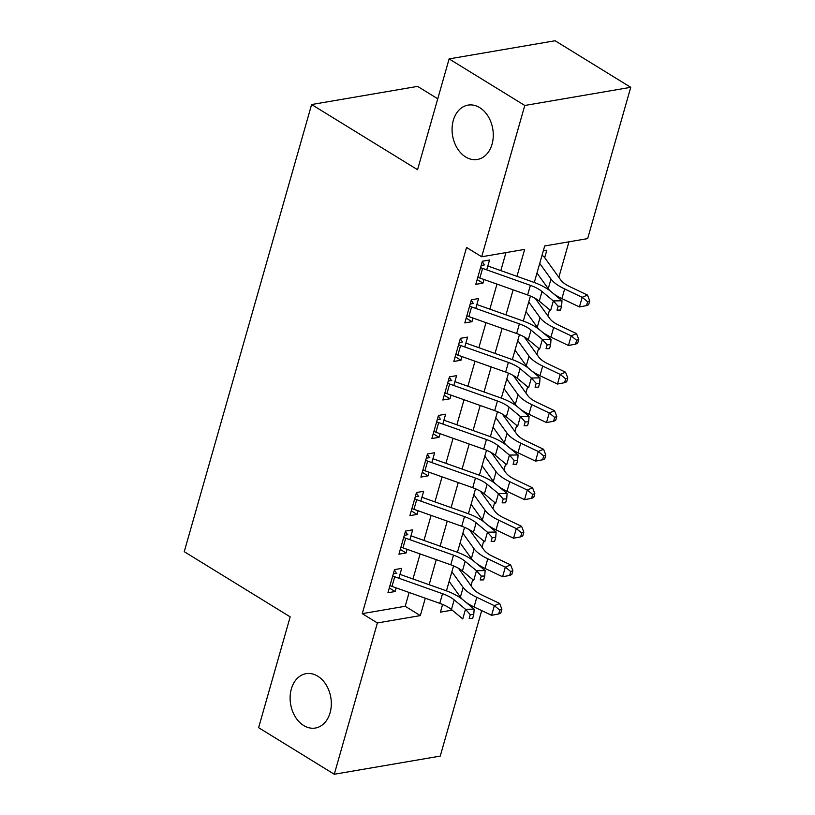<?xml version="1.0" encoding="UTF-8"?>
<svg xmlns="http://www.w3.org/2000/svg" width="815" height="815" viewBox="0 0 815 815"><rect width="100%" height="100%" fill="white"/><g stroke="black" fill="none" stroke-linecap="round" stroke-linejoin="round"><path stroke-width="1.22" d="M317.748 676.185A27.578 20.365 80.3 0 1 331.287 705.281A27.578 20.365 80.3 0 1 315.374 728.039A27.578 20.365 80.3 0 1 303.689 725.523A27.578 20.365 80.3 0 1 290.15 696.438A27.578 20.365 80.3 0 1 306.063 673.679A27.578 20.365 80.3 0 1 317.748 676.185M479.709 107.621A27.578 20.365 80.3 0 1 493.248 136.716A27.578 20.365 80.3 0 1 477.335 159.475A27.578 20.365 80.3 0 1 465.65 156.969A27.578 20.365 80.3 0 1 452.111 127.874A27.578 20.365 80.3 0 1 468.024 105.115A27.578 20.365 80.3 0 1 479.709 107.621M437.757 98.798L417.586 86.38L311.615 104.534L184.251 551.673L290.181 616.863L258.61 727.683L334.282 774.25L377.376 622.955L420.336 615.6L425.287 598.21M311.615 104.534L417.555 169.724L449.116 58.904L555.086 40.75L630.749 87.317L587.656 238.612L544.695 245.967L534.294 282.489M470.999 585.71L472.751 579.557M481.981 547.16L483.723 541.017M492.953 508.611L494.705 502.468M503.935 470.061L505.687 463.918M514.917 431.522L516.669 425.379M525.899 392.973L527.651 386.83M536.881 354.423L538.623 348.28M547.853 315.884L549.605 309.741M558.835 277.334L568.952 241.811M481.696 610.598L440.243 756.096L334.282 774.25M398.892 578.232L401.693 568.381L394.531 569.614L387.95 592.739L395.112 591.517L396.141 587.87M409.874 539.693L412.675 529.842L405.513 531.064L398.932 554.19L406.084 552.967L407.123 549.33M420.846 501.144L423.657 491.292L416.496 492.515L409.904 515.651L417.066 514.418L418.105 510.781M431.828 462.594L434.639 452.743L427.478 453.975L420.886 477.101L428.048 475.868L429.087 472.231M442.81 424.055L445.622 414.203L438.46 415.426L431.869 438.552L439.03 437.329L440.069 433.682M453.792 385.505L456.594 375.654L449.442 376.876L442.851 400.002L450.012 398.78L451.041 395.143M464.774 346.956L467.576 337.104L460.414 338.327L453.833 361.463L460.995 360.23L462.024 356.593M475.756 308.406L478.558 298.555L471.396 299.788L464.815 322.913L471.966 321.691L473.006 318.044M544.685 257.683L546.814 250.205L543.32 250.796M459.161 597.038L460.261 596.855M536.728 273.932L537.523 273.789M525.757 312.471L526.541 312.339M514.774 351.021L515.559 350.888M503.792 389.57L504.577 389.427M492.81 428.109L493.605 427.977M481.828 466.659L482.623 466.526M470.846 505.208L471.64 505.076M459.874 543.758L460.658 543.615M448.892 582.297L449.676 582.165M516.975 276.336L524.646 249.4L481.685 256.766L466.557 247.454L362.247 613.644L405.198 606.279L409.13 592.485M412.981 578.986L420.112 553.935M423.963 540.437L431.094 515.386M434.935 501.887L442.076 476.836M445.917 463.338L453.059 438.297M456.899 424.798L464.03 399.747M467.881 386.249L475.013 361.198M478.863 347.699L485.995 322.659M489.846 309.16L496.977 284.109M500.818 270.611L505.952 252.609M486.728 269.867L489.54 260.016L482.378 261.238L475.787 284.364L482.949 283.141L483.988 279.504M449.116 58.904L524.789 105.471L630.749 87.317M362.247 613.644L377.376 622.955M481.685 256.766L524.789 105.471M429.138 584.712L436.27 559.661M440.11 546.162L447.252 521.121M451.092 507.623L458.234 482.572M462.074 469.073L469.206 444.022M473.057 430.524L480.188 405.473M484.039 391.974L491.17 366.933M495.011 353.435L502.152 328.384M505.993 314.885L513.134 289.834M442.586 604.435L440.385 612.167L452.182 610.14M471.416 606.849L473.189 606.543M530.422 296.059L523.312 321.039M519.45 334.608L512.329 359.588M508.468 373.148L501.347 398.128M497.486 411.697L490.375 436.677M486.504 450.247L479.393 475.227M475.522 488.796L468.411 513.766M464.55 527.336L457.429 552.315M453.568 565.885L446.447 590.865M405.198 606.279L420.336 615.6M477.152 279.576L482.949 283.141M466.18 318.125L471.966 321.691M455.198 356.664L460.995 360.23M444.216 395.214L450.012 398.78M433.234 433.763L439.03 437.329M422.252 472.303L428.048 475.868M411.269 510.852L417.066 514.418M400.297 549.402L406.084 552.967M389.315 587.951L395.112 591.517M482.225 261.778L483.815 263.877M480.565 267.615A15.078 5.542 15.9 0 0 482.582 268.39L530.371 285.342A21.547 7.916 -164.1 0 1 542.026 291.515L553.344 300.918L562.004 300.766L550.695 291.352A32.315 11.868 15.9 0 0 533.193 282.092L487.828 266.006M477.814 277.253A15.078 5.542 15.9 0 0 479.841 278.027L527.621 294.979A21.547 7.916 -164.1 0 1 539.286 301.153L550.594 310.556L553.344 300.918L558.132 306.267L557.032 310.128L560.496 310.057L561.596 306.206L558.132 306.267M484.701 264.865L481.176 265.466M560.496 310.057L557.032 310.128M561.596 306.206L562.004 300.766M542.057 255.248A15.078 5.542 -164.1 0 1 544.736 257.744L560.842 280.115A21.547 7.916 15.9 0 0 569.95 286.727L587.493 295.071L589.734 300.857L587.615 301.744L586.525 305.605L588.644 304.708L589.734 300.857M586.525 305.605L579.445 306.939L561.912 298.596A32.315 11.868 -164.1 0 1 553.568 293.746M579.445 306.939L582.185 297.302L564.652 288.958A32.315 11.868 -164.1 0 1 550.991 279.046L539.724 263.408M550.329 291.057A32.315 11.868 -164.1 0 1 548.25 288.683L536.983 273.045M587.615 301.744L582.185 297.302L587.493 295.071M471.243 300.328L472.832 302.426M469.583 306.155A15.078 5.542 15.9 0 0 471.6 306.939L519.389 323.891A21.547 7.916 -164.1 0 1 531.044 330.055L542.362 339.468L551.022 339.305L539.713 329.902A32.315 11.868 15.9 0 0 522.221 320.641L476.856 304.545M466.842 315.792A15.078 5.542 15.9 0 0 468.859 316.577L516.639 333.529A21.547 7.916 -164.1 0 1 528.303 339.692L539.622 349.105L542.362 339.468L547.15 344.816L546.05 348.667L549.514 348.606L550.614 344.755L547.15 344.816M473.719 303.404L470.194 304.015M549.514 348.606L546.05 348.667M550.614 344.755L551.022 339.305M460.261 338.867L461.85 340.976M458.601 344.704A15.078 5.542 15.9 0 0 460.618 345.489L508.407 362.43A21.547 7.916 -164.1 0 1 520.072 368.604L531.38 378.017L540.05 377.854L528.731 368.441A32.315 11.868 15.9 0 0 511.239 359.191L465.874 343.095M455.86 354.342A15.078 5.542 15.9 0 0 457.877 355.126L505.657 372.068A21.547 7.916 -164.1 0 1 517.321 378.241L528.64 387.655L531.38 378.017L536.168 383.366L535.068 387.217L538.532 387.156L539.632 383.295L536.168 383.366M462.737 341.954L459.212 342.555M538.532 387.156L535.068 387.217M539.632 383.295L540.05 377.854M449.289 377.416L450.868 379.515M447.618 383.254A15.078 5.542 15.9 0 0 449.646 384.028L497.425 400.98A21.547 7.916 -164.1 0 1 509.09 407.154L520.398 416.567L529.067 416.404L517.749 406.991A32.315 11.868 15.9 0 0 500.257 397.73L454.892 381.644M444.878 392.891A15.078 5.542 15.9 0 0 446.895 393.665L494.685 410.617A21.547 7.916 -164.1 0 1 506.339 416.791L517.657 426.204L520.398 416.567L525.186 421.905L524.086 425.766L527.55 425.695L528.65 421.844L525.186 421.905M451.755 380.503L448.23 381.104M527.55 425.695L524.086 425.766M528.65 421.844L529.067 416.404M438.307 415.966L439.896 418.064M436.646 421.793A15.078 5.542 15.9 0 0 438.664 422.578L486.443 439.53A21.547 7.916 -164.1 0 1 498.108 445.703L509.426 455.106L518.085 454.943L506.767 445.54A32.315 11.868 15.9 0 0 489.275 436.28L443.91 420.194M433.896 431.43A15.078 5.542 15.9 0 0 435.913 432.215L483.703 449.167A21.547 7.916 -164.1 0 1 495.367 455.341L506.675 464.744L509.426 455.106L514.204 460.455L513.104 464.305L516.578 464.244L517.668 460.394L514.204 460.455M440.772 419.053L437.258 419.654M516.578 464.244L513.104 464.305M517.668 460.394L518.085 454.943M535.292 298.433L549.86 318.665A21.547 7.916 15.9 0 0 558.968 325.277L576.511 333.62L578.762 339.397L576.633 340.293L575.543 344.144L577.662 343.258L578.762 339.397M575.543 344.144L568.462 345.489L550.93 337.145A32.315 11.868 -164.1 0 1 542.586 332.296M568.462 345.489L571.213 335.851L553.67 327.508A32.315 11.868 -164.1 0 1 540.009 317.595L528.752 301.957M539.357 329.606A32.315 11.868 -164.1 0 1 537.268 327.233L526.001 311.595M576.633 340.293L571.213 335.851L576.511 333.62M524.31 336.982L538.888 357.214A21.547 7.916 15.9 0 0 547.996 363.826L565.529 372.17L567.78 377.946L565.661 378.843L564.561 382.693L566.68 381.797L567.78 377.946M564.561 382.693L557.48 384.038L539.948 375.695A32.315 11.868 -164.1 0 1 531.614 370.835M557.48 384.038L560.231 374.401L542.688 366.057A32.315 11.868 -164.1 0 1 529.027 356.135L517.769 340.497M528.375 368.156A32.315 11.868 -164.1 0 1 526.286 365.772L515.019 350.134M565.661 378.843L560.231 374.401L565.529 372.17M513.338 375.532L527.906 395.764A21.547 7.916 15.9 0 0 537.014 402.365L554.546 410.709L556.798 416.496L554.679 417.382L553.579 421.243L555.698 420.346L556.798 416.496M553.579 421.243L546.498 422.578L528.966 414.234A32.315 11.868 -164.1 0 1 520.632 409.385M546.498 422.578L549.249 412.94L531.716 404.597A32.315 11.868 -164.1 0 1 518.055 394.684L506.787 379.046M517.393 406.695A32.315 11.868 -164.1 0 1 515.304 404.322L504.047 388.684M554.679 417.382L549.249 412.94L554.546 410.709M502.356 414.071L516.924 434.303A21.547 7.916 15.9 0 0 526.032 440.915L543.564 449.259L545.816 455.035L543.697 455.931L542.596 459.782L544.715 458.896L545.816 455.035M542.596 459.782L535.526 461.127L517.983 452.783A32.315 11.868 -164.1 0 1 509.65 447.934M535.526 461.127L538.267 451.49L520.734 443.146A32.315 11.868 -164.1 0 1 507.073 433.234L495.805 417.596M506.41 445.245A32.315 11.868 -164.1 0 1 504.322 442.871L493.065 427.233M543.697 455.931L538.267 451.49L543.564 449.259M427.325 454.505L428.914 456.614M425.664 460.343A15.078 5.542 15.9 0 0 427.681 461.127L475.461 478.069A21.547 7.916 -164.1 0 1 487.126 484.242L498.444 493.656L507.103 493.493L495.785 484.079A32.315 11.868 15.9 0 0 478.293 474.829L432.928 458.733M422.914 469.98A15.078 5.542 15.9 0 0 424.931 470.764L472.72 487.706A21.547 7.916 -164.1 0 1 484.385 493.88L495.693 503.293L498.444 493.656L503.222 499.004L502.132 502.855L505.595 502.794L506.696 498.933L503.222 499.004M429.8 457.592L426.276 458.203M505.595 502.794L502.132 502.855M506.696 498.933L507.103 493.493M491.374 452.62L505.942 472.853A21.547 7.916 15.9 0 0 515.049 479.464L532.582 487.808L534.834 493.584L532.715 494.481L531.614 498.332L533.743 497.445L534.834 493.584M531.614 498.332L524.544 499.677L507.001 491.333A32.315 11.868 -164.1 0 1 498.668 486.484M524.544 499.677L527.285 490.039L509.752 481.696A32.315 11.868 -164.1 0 1 496.091 471.783L484.823 456.135M495.428 483.794A32.315 11.868 -164.1 0 1 493.34 481.41L482.083 465.773M532.715 494.481L527.285 490.039L532.582 487.808M416.343 493.055L417.932 495.153M414.682 498.892A15.078 5.542 15.9 0 0 416.699 499.666L464.489 516.618A21.547 7.916 -164.1 0 1 476.143 522.792L487.462 532.205L496.121 532.042L484.813 522.629A32.315 11.868 15.9 0 0 467.321 513.369L421.946 497.282M411.932 508.529A15.078 5.542 15.9 0 0 413.959 509.304L461.738 526.256A21.547 7.916 -164.1 0 1 473.403 532.429L484.721 541.843L487.462 532.205L492.25 537.543L491.15 541.405L494.613 541.333L495.714 537.482L492.25 537.543M418.818 496.141L415.293 496.743M494.613 541.333L491.15 541.405M495.714 537.482L496.121 532.042M480.392 491.17L494.96 511.402A21.547 7.916 15.9 0 0 504.067 518.004L521.61 526.358L523.851 532.134L521.732 533.02L520.642 536.881L522.761 535.985L523.851 532.134M520.642 536.881L513.562 538.216L496.029 529.872A32.315 11.868 -164.1 0 1 487.686 525.023M513.562 538.216L516.303 528.589L498.77 520.235A32.315 11.868 -164.1 0 1 485.108 510.322L473.851 494.685M484.456 522.334A32.315 11.868 -164.1 0 1 482.368 519.96L471.101 504.322M521.732 533.02L516.303 528.589L521.61 526.358M405.361 531.604L406.95 533.703M403.7 537.442A15.078 5.542 15.9 0 0 405.717 538.216L453.507 555.168A21.547 7.916 -164.1 0 1 465.171 561.341L476.48 570.745L485.139 570.592L473.831 561.178A32.315 11.868 15.9 0 0 456.339 551.918L410.974 535.832M400.96 547.069A15.078 5.542 15.9 0 0 402.977 547.853L450.756 564.805A21.547 7.916 -164.1 0 1 462.421 570.979L473.739 580.382L476.48 570.745L481.268 576.093L480.167 579.944L483.631 579.883L484.731 576.032L481.268 576.093M407.836 534.691L404.311 535.292M483.631 579.883L480.167 579.944M484.731 576.032L485.139 570.592M469.409 529.719L483.978 549.942A21.547 7.916 15.9 0 0 493.085 556.553L510.628 564.897L512.88 570.683L510.761 571.57L509.66 575.431L511.779 574.534L512.88 570.683M509.66 575.431L502.58 576.765L485.047 568.422A32.315 11.868 -164.1 0 1 476.704 563.573M502.58 576.765L505.331 567.128L487.788 558.784A32.315 11.868 -164.1 0 1 474.126 548.872L462.869 533.234M473.474 560.883A32.315 11.868 -164.1 0 1 471.386 558.509L460.118 542.871M510.761 571.57L505.331 567.128L510.628 564.897M394.379 570.154L395.968 572.252M392.718 575.981A15.078 5.542 15.9 0 0 394.735 576.765L442.525 593.717A21.547 7.916 -164.1 0 1 454.189 599.881L465.497 609.294L474.167 609.131L462.849 599.728A32.315 11.868 15.9 0 0 445.357 590.468L399.992 574.371M389.978 585.618A15.078 5.542 15.9 0 0 391.995 586.403L439.784 603.355A21.547 7.916 -164.1 0 1 451.439 609.518L462.757 618.931L465.497 609.294L470.286 614.642L469.185 618.493L472.649 618.432L473.749 614.571L470.286 614.642M396.854 573.23L393.329 573.841M472.649 618.432L469.185 618.493M473.749 614.571L474.167 609.131M458.438 568.259L473.006 588.491A21.547 7.916 15.9 0 0 482.113 595.103L499.646 603.446L501.897 609.223L499.778 610.119L498.678 613.97L500.797 613.084L501.897 609.223M498.678 613.97L491.598 615.315L474.065 606.971A32.315 11.868 -164.1 0 1 465.732 602.122M491.598 615.315L494.348 605.677L476.806 597.334A32.315 11.868 -164.1 0 1 463.144 587.421L451.887 571.784M462.492 599.433A32.315 11.868 -164.1 0 1 460.404 597.059L449.136 581.411M499.778 610.119L494.348 605.677L499.646 603.446M530.371 285.342L527.621 294.979M542.026 291.515L539.286 301.153M482.582 268.39L479.841 278.027M561.912 298.596L564.652 288.958M548.25 288.683L550.991 279.046M519.389 323.891L516.639 333.529M531.044 330.055L528.303 339.692M471.6 306.939L468.859 316.577M508.407 362.43L505.657 372.068M520.072 368.604L517.321 378.241M460.618 345.489L457.877 355.126M497.425 400.98L494.685 410.617M509.09 407.154L506.339 416.791M449.646 384.028L446.895 393.665M486.443 439.53L483.703 449.167M498.108 445.703L495.367 455.341M438.664 422.578L435.913 432.215M550.93 337.145L553.67 327.508M537.268 327.233L540.009 317.595M539.948 375.695L542.688 366.057M526.286 365.772L529.027 356.135M528.966 414.234L531.716 404.597M515.304 404.322L518.055 394.684M517.983 452.783L520.734 443.146M504.322 442.871L507.073 433.234M475.461 478.069L472.72 487.706M487.126 484.242L484.385 493.88M427.681 461.127L424.931 470.764M507.001 491.333L509.752 481.696M493.34 481.41L496.091 471.783M464.489 516.618L461.738 526.256M476.143 522.792L473.403 532.429M416.699 499.666L413.959 509.304M496.029 529.872L498.77 520.235M482.368 519.96L485.108 510.322M453.507 555.168L450.756 564.805M465.171 561.341L462.421 570.979M405.717 538.216L402.977 547.853M485.047 568.422L487.788 558.784M471.386 558.509L474.126 548.872M442.525 593.717L439.784 603.355M454.189 599.881L451.439 609.518M394.735 576.765L391.995 586.403M474.065 606.971L476.806 597.334M460.404 597.059L463.144 587.421"/></g></svg>
